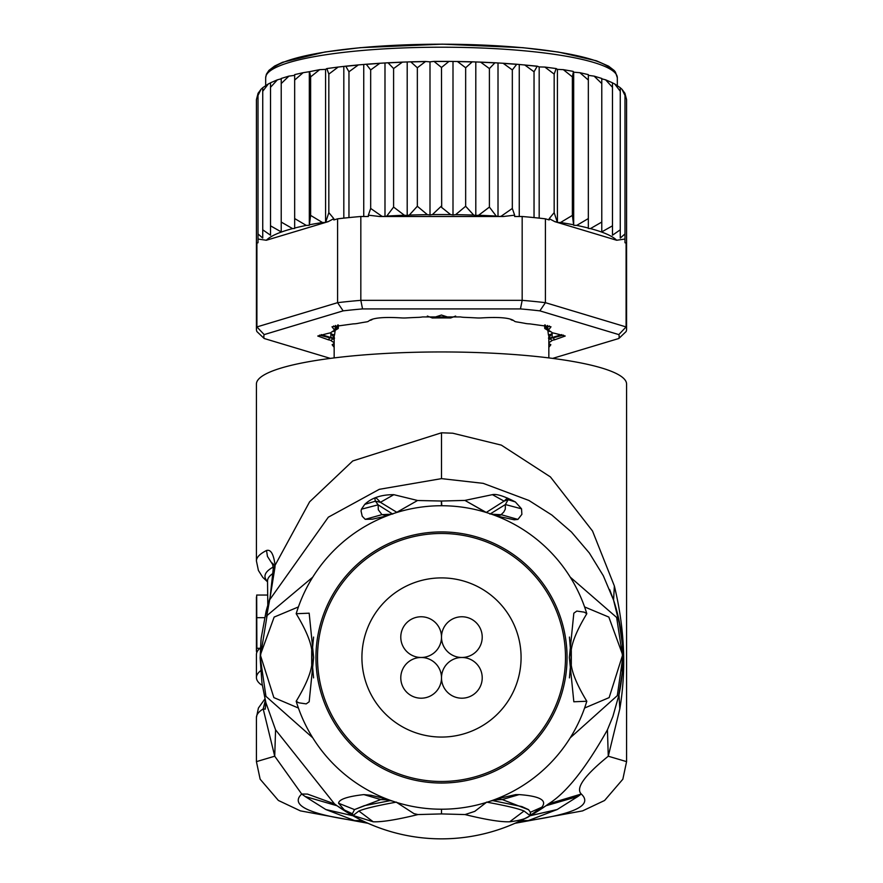 <?xml version="1.0" encoding="UTF-8"?>
<svg xmlns="http://www.w3.org/2000/svg" width="883" height="883" viewBox="0 0 883 883"><rect width="100%" height="100%" fill="white"/><g stroke="black" fill="none" stroke-linecap="round" stroke-linejoin="round"><path stroke-width="1.32" d="M441.5 637.118A20.353 20.353 0 0 0 421.147 616.764A20.353 20.353 0 0 0 400.783 637.118A20.353 20.353 0 0 0 421.147 657.482A20.353 20.353 0 0 0 441.5 637.118A20.353 20.353 0 0 0 461.853 657.482A20.353 20.353 0 0 0 482.217 637.118A20.353 20.353 0 0 0 461.853 616.764A20.353 20.353 0 0 0 441.5 637.118M421.147 657.482A20.353 20.353 0 0 0 400.783 677.835A20.353 20.353 0 0 0 421.147 698.199A20.353 20.353 0 0 0 441.5 677.835A20.353 20.353 0 0 0 421.147 657.482M482.217 677.835A20.353 20.353 0 0 0 461.853 657.482A20.353 20.353 0 0 0 441.5 677.835A20.353 20.353 0 0 0 461.853 698.199A20.353 20.353 0 0 0 482.217 677.835M521.08 657.482A79.58 79.58 0 0 0 441.5 577.901A79.58 79.58 0 0 0 361.92 657.482A79.58 79.58 0 0 0 441.5 737.062A79.58 79.58 0 0 0 521.08 657.482M427.361 316.059L432.339 317.99L441.5 315.021M432.339 317.979A107.34 18.642 0 0 1 441.5 317.913A107.34 18.642 180 0 1 450.661 317.979L455.639 316.059M334.547 338.145L330.606 332.759M334.16 357.902L334.16 336.555A107.34 18.642 0 0 1 334.547 334.966L335.176 330.408M331.699 334.127L334.547 334.966M441.5 315.065L450.661 317.979M547.824 330.408L548.453 334.977L551.301 334.127L552.394 332.759M548.84 357.902L548.84 336.555A107.34 18.642 180 0 0 548.453 334.966M551.301 334.127L548.453 338.145M330.33 358.388L264.183 338.498L256.909 331.589A185.077 32.141 0 0 1 256.423 329.26L256.423 99.613L258.013 93.598L258.013 242.759L256.909 243.09L256.909 326.931L264.183 334.602L343.134 310.86A177.671 30.85 0 0 1 362.549 308.918L520.451 308.918A177.671 30.85 0 0 1 539.866 310.86L618.817 334.602A177.671 30.85 0 0 1 618.817 338.498L626.091 331.589A185.077 32.141 180 0 0 626.577 329.26A185.077 32.141 180 0 0 626.091 326.931L626.091 243.09A185.077 32.141 0 0 1 626.577 245.419L626.577 329.26M497.957 216.501L496.235 216.07L489.403 207.086L478.619 215.253L475.805 215.474L473.696 215.077L465.661 206.269L455.617 214.668L453.001 214.955L450.617 214.613L441.677 207.45L441.5 67.472L448.994 61.391L457.416 61.49L465.661 67.748L472.25 61.832L480.584 62.119L489.403 68.565L494.955 62.781L503.122 63.267L512.328 69.923L516.754 64.249L537.261 66.181L534.038 71.777L534.038 217.593A185.077 32.141 180 0 0 522.173 216.501L514.634 216.501L514.634 215.176L503.332 216.501L379.668 216.501L368.366 215.176L368.366 216.501L360.827 216.501L360.827 300.341L362.549 308.918M441.5 67.472L434.006 61.391L429.999 61.854L429.999 214.955L432.383 214.613L441.5 205.993M514.381 321.125L514.458 321.213C510.948 317.902 499.977 316.798 481.533 317.913A7.406 1.28 0 0 1 478.983 317.99A7.406 1.28 0 0 1 476.677 317.924A112.892 19.603 0 0 0 464.668 317.361A7.406 1.28 0 0 1 460.507 316.931L422.493 316.931A7.406 1.28 0 0 1 418.332 317.361A112.892 19.603 0 0 0 406.323 317.924A7.406 1.28 0 0 1 404.017 317.99A7.406 1.28 0 0 1 401.467 317.913C383.211 316.787 372.24 317.88 368.542 321.213A7.406 1.28 0 0 1 368.531 321.213A7.406 1.28 0 0 1 366.191 321.942A112.892 19.603 0 0 0 357.394 323.476A7.406 1.28 0 0 1 353.156 323.884L332.008 326.798L334.138 329.602A7.406 1.28 0 0 1 334.48 330.264A7.406 1.28 0 0 1 334.227 330.441A112.892 19.603 0 0 0 331.004 332.527A7.406 1.28 0 0 1 328.509 333.255L317.77 336.026L328.509 339.856A7.406 1.28 0 0 1 331.004 340.573L332.825 338.686A111.048 19.283 180 0 0 334.16 339.668M256.423 329.26A185.077 32.141 0 0 1 256.909 326.931L337.582 302.67L343.134 310.86M256.423 245.419A185.077 32.141 0 0 1 256.909 243.09M534.038 217.593A185.077 32.141 180 0 1 545.418 218.829L545.418 302.67A185.077 32.141 180 0 0 522.173 300.341L520.451 308.918M618.817 334.602L626.091 326.931L545.418 302.67L539.866 310.86M429.999 214.955L427.383 214.668L417.339 206.269L409.304 215.077L407.195 215.474L404.381 215.253L393.597 207.086L393.597 68.565L388.045 62.781L379.878 63.267L370.672 69.923L366.246 64.249L358.332 64.923L348.962 71.777L348.962 217.593A185.077 32.141 0 0 0 337.582 218.829L337.582 302.67A185.077 32.141 0 0 1 360.827 300.341L522.173 300.341L522.173 216.501M264.183 338.498A177.671 30.85 0 0 1 264.183 334.602M618.817 338.498L552.67 358.388M334.16 347.328L332.14 344.745L334.138 343.498A7.406 1.28 0 0 1 334.138 343.498M334.16 342.626A112.892 19.603 0 0 1 331.004 340.573M548.84 342.626A112.892 19.603 0 0 0 551.996 340.573A7.406 1.28 0 0 1 554.491 339.856L565.219 336.026L554.491 333.255A7.406 1.28 0 0 1 551.996 332.527A112.892 19.603 0 0 0 548.773 330.441A7.406 1.28 0 0 1 548.52 330.264A7.406 1.28 0 0 1 548.862 329.602L550.992 326.798L529.844 323.884A7.406 1.28 0 0 1 525.606 323.476A112.892 19.603 0 0 0 516.809 321.942A7.406 1.28 0 0 1 514.469 321.213A7.406 1.28 0 0 1 514.458 321.213L514.469 321.213M548.862 343.498A7.406 1.28 0 0 1 548.84 343.498L550.86 344.756L548.84 347.328M348.962 217.593A185.077 32.141 0 0 1 360.827 216.501M626.091 243.09L624.987 242.759L624.987 239.039L616.665 240.253L554.833 221.655L549.182 218.642L554.171 212.637L557.372 222.428M334.16 344.679L333.52 343.807M332.825 338.686A9.249 1.611 180 0 0 329.69 337.781L319.514 335.121M334.591 330.087L335.981 328.719A9.249 1.611 180 0 0 336.302 328.498A9.249 1.611 180 0 0 335.882 327.67L333.586 325.959M549.414 325.959L547.118 327.67A9.249 1.611 180 0 0 546.698 328.498A9.249 1.611 180 0 0 547.019 328.719L548.409 330.087M563.486 335.121L553.31 337.781A9.249 1.611 180 0 0 550.175 338.686A111.048 19.283 180 0 1 548.84 339.668M549.48 343.818L548.84 344.679M579.888 72.693L588.332 74.613L588.332 80.044L579.888 72.704L573.685 72.185L573.685 225.286L572.372 215.408L560.517 222.516L557.515 222.472M545.418 218.829L549.182 219.955L549.182 218.642M514.634 215.176L512.328 208.443L500.981 216.346L498.266 216.501M393.597 207.086L386.765 216.07L385.043 216.501M370.672 69.923L370.672 208.443L382.019 216.346L384.734 216.501M370.672 208.443L368.366 215.176M328.167 221.655L325.628 222.428L328.829 212.637L333.818 218.642L328.167 221.655A177.671 30.85 180 0 0 326.246 221.942M337.582 218.829L333.818 219.955L333.818 218.642M325.628 222.428L266.335 240.253L258.013 239.039L258.013 233.94L262.737 238.068L262.737 229.812L270.518 235.209L270.518 225.827L281.224 231.898L281.224 222.063L292.56 228.598L294.668 228.454L294.668 218.565L306.28 225.408L309.315 225.286L310.628 215.408L322.483 222.516L325.485 222.472M306.28 225.408A177.671 30.85 180 0 0 294.668 228.046L294.668 75.353L288.907 76.126L281.224 83.543L281.224 78.83L277.394 79.823L270.518 87.307L270.518 225.827M281.224 231.898L281.224 78.83M281.224 83.543L281.224 222.063M270.518 87.307L270.518 82.781L277.383 79.823M270.518 235.209L270.518 82.903L268.3 83.951L262.737 91.291L262.737 229.812M262.737 91.291L262.737 87.704L261.059 89.249L258.013 95.419L258.013 233.94M262.737 238.068L262.737 87.759M258.013 95.419L258.013 93.598M626.577 245.419L626.577 99.613L624.987 93.598L624.987 239.039L624.987 95.419L621.941 89.249L620.263 87.759L620.263 238.068L620.263 91.291L614.7 83.951L612.482 82.903L612.482 235.209L612.482 87.307L605.606 79.823L601.776 78.83L601.776 222.063L601.776 83.543L594.093 76.126L588.332 75.353L588.332 218.565L576.72 225.408L573.685 225.286M624.987 233.94L620.263 238.068M620.263 87.759L620.263 91.291M620.263 229.812L612.482 235.209M612.482 82.903L612.482 87.307M612.482 225.827L601.776 231.898L601.776 222.063L590.44 228.598L588.332 228.454L588.332 80.044M601.776 78.83L601.776 83.543M510.396 319.127L510.816 319.491A11.104 1.932 180 0 0 513.509 320.463M547.592 325.452L545.385 327.56A11.104 1.932 180 0 0 544.701 328.222A11.104 1.932 180 0 0 545.253 328.818A109.194 18.962 180 0 1 548.365 330.838A11.104 1.932 180 0 0 550.904 331.721M561.776 334.602L552.118 337.538A11.104 1.932 180 0 0 548.84 338.332M334.16 338.332A11.104 1.932 180 0 0 330.882 337.538L321.224 334.602M332.096 331.721A11.104 1.932 180 0 0 334.635 330.838A109.194 18.962 180 0 1 337.748 328.818A11.104 1.932 180 0 0 338.299 328.222A11.104 1.932 180 0 0 337.615 327.56L335.408 325.452M369.491 320.463A11.104 1.932 180 0 0 372.185 319.491L372.604 319.127M573.685 72.185L573.144 71.368L563.354 69.658L557.427 69.371L557.427 222.439M573.42 71.655L572.372 76.887L563.354 69.669M572.372 215.408L572.372 76.887M557.427 69.371L556.158 68.576L554.171 74.117L554.171 212.637M539.182 218.123L539.182 66.931L544.855 67.064L554.171 74.117M539.182 66.931L537.261 66.181M534.038 71.777L524.668 64.923M519.259 216.501L519.259 64.934M512.328 208.443L512.328 69.923M498.012 63.41L498.012 216.501M489.403 207.086L489.403 68.565M475.805 62.373L475.805 215.474M465.661 206.269L465.661 67.748M453.001 61.854L453.001 214.955M417.339 206.269L417.339 67.748L410.75 61.832L402.416 62.119L393.597 68.565M407.195 215.474L407.195 62.373M417.339 67.748L425.584 61.49L429.999 61.854M384.988 216.501L384.988 63.41M363.741 216.501L363.741 64.934M348.962 71.777L345.739 66.181L338.145 67.064L328.829 74.117L326.842 68.576L325.573 69.371L319.646 69.669L310.628 76.887L309.58 71.655L303.112 72.704L294.668 80.044L294.668 218.565M343.818 218.123L343.818 66.931M325.573 222.439L325.573 69.371M328.829 74.117L328.829 212.637M319.646 69.658L309.58 71.655M309.315 225.286L309.315 72.185M310.628 215.408L310.628 76.887M294.668 80.044L294.668 74.945M265.684 85.53L265.684 77.737A175.816 30.53 180 0 1 441.047 47.207A175.816 30.53 180 0 1 617.316 77.583A175.816 30.53 180 0 1 617.316 77.737L617.316 85.53M607.427 729.833L607.427 729.833C585.782 768.353 566.146 793.033 548.52 803.872L581.29 794.016C575.396 788.221 584.391 775.616 608.277 756.212L607.427 729.833L612.901 716.411L618.972 694.877A181.368 181.368 -0 0 0 613.564 600.109L603.321 575.76L589.336 553.001L571.444 532.019L551.853 515.043L528.917 500.462L483.178 483.343L441.5 478.63L379.293 489.325L328.333 517.184L269.436 600.109A181.368 181.368 -0 0 0 266.092 611.345L261.147 638.365L260.143 658.001L260.971 640.12M618.553 696.819L622.228 672.703L622.482 645.55M548.52 803.872L545.948 805.76L577.923 796.466L581.29 794.016C592.935 804.965 575.241 813.839 528.2 820.638L557.195 809.523L577.923 796.466M275.573 729.833L265.761 702.272L265.209 709.204L263.189 708.928L274.723 756.212L275.573 729.833L334.48 803.872L337.052 805.76A181.368 181.368 -0 0 0 545.948 805.76L530.076 815.749L557.195 809.523M386.721 799.005L371.235 795.307L363.873 794.601C347.394 796.477 338.951 799.358 338.553 803.232L344.337 809.965L352.692 815.384L373.2 821.786C381.931 822.139 396.853 819.733 417.957 814.567L441.5 813.916L465.043 814.567C486.058 819.733 500.937 822.128 509.701 821.775C520.374 820.528 527.239 818.398 530.297 815.395L541.831 807.205L530.418 812.261L528.464 809.601L521.897 806.598L492.78 800.627M496.235 799.027L515.683 794.612L519.127 794.601C539.866 796.124 547.427 800.329 541.831 807.205M570.275 737.78L617.305 695.638L622.758 657.482L616.643 617.46L570.275 577.173M312.725 577.173L267.108 615.473L260.242 657.482L265.949 696.345L312.725 737.78M266.191 704.192L261.986 683.188L260.143 658.001M265.761 702.272L261.986 683.188M334.48 803.872L307.505 794.093L301.71 794.016L305.076 796.466L337.052 805.76L352.924 815.749A181.368 181.368 -0 0 0 530.076 815.749L530.076 815.749M571.301 650.572L571.312 664.413M569.436 637.062L571.047 656.444M571.036 659.281L569.436 677.879M584.59 606.93L608.829 617.074L622.658 654.877L609.149 697.603L584.59 708.034M571.047 657.482L570.981 661.544C571.146 670.837 576.422 684.071 586.809 701.245A151.766 151.766 180 0 1 296.191 701.245C306.578 684.071 311.854 670.837 312.008 661.544L312.019 653.409C311.854 644.115 306.578 630.881 296.191 613.707A151.766 151.766 180 0 1 586.809 613.707C576.422 630.881 571.146 644.115 570.992 653.409L571.047 657.482M586.809 701.245L573.829 701.775L569.358 657.482L573.829 613.188L576.809 611.069L584.281 612.162L586.809 613.718M441.5 781.477A123.995 123.995 -0 0 0 565.495 657.482A123.995 123.995 -0 0 0 441.5 533.475A123.995 123.995 -0 0 0 317.505 657.482A123.995 123.995 -0 0 0 441.5 781.477M296.191 613.718L309.171 613.188L313.642 657.482L309.171 701.775L306.191 703.883L298.719 702.791L296.191 701.245M313.564 677.89L311.964 659.711M312.008 653.773L313.564 637.073M311.688 664.413L311.688 650.55M298.41 708.034L273.862 697.603L260.342 654.987L274.16 617.074L298.41 606.93M386.125 799.821L380.716 799.557L383.045 799.292M383.365 799.303L392.218 801.013M390.231 800.627L364.282 805.682L354.502 809.59L380.716 799.557L363.873 794.601M338.553 803.232L354.502 809.59L352.394 813.751L352.99 815.484L352.394 813.751L344.337 809.965M373.2 821.786L358.862 811.024L353.057 815.528L358.862 811.024C364.668 808.574 377.184 805.605 396.434 802.117M486.566 802.117C505.705 805.605 518.2 808.563 524.049 811.002L529.943 815.528L530.418 812.261M530.617 813.662L529.943 815.528L524.049 811.002L509.701 821.775M496.875 799.821L502.284 799.557L528.707 809.799M499.966 799.292L502.284 799.557L519.127 794.601M269.834 598.464L268.476 603.067L270.077 597.581L274.966 567.327L273.255 568.773L270.077 597.581L266.545 616.952M267.792 605.296L267.527 580.926A173.973 30.21 180 0 1 273.145 573.321M260.64 670.716A185.077 32.141 180 0 0 256.423 677.526A185.077 32.141 180 0 0 261.213 684.789L262.229 684.789M260.386 647.945A185.077 32.141 180 0 0 256.423 654.557L256.423 677.526M256.787 652.559A185.077 32.141 0 0 1 256.423 650.55A185.077 32.141 0 0 1 256.876 648.299L256.677 595.054L267.527 595.043M256.876 648.299L259.966 648.299M268.796 602.085L269.481 599.987M352.924 815.749L325.805 809.523L354.8 820.638L366.478 822.603M305.076 796.466L325.805 809.523M361.975 820.484L354.8 820.638C307.759 813.839 290.066 804.965 301.71 794.016L274.723 756.212L256.423 761.632L260.143 779.192L278.388 800.462L300.386 810.87L368.023 823.298M521.025 820.484L528.2 820.638L516.522 822.614M273.443 568.277L275.077 565.308L274.966 567.327M264.944 698.883L258.41 708.045L256.423 717.537A185.077 32.141 180 0 1 263.189 708.928L265.308 700.462M265.209 709.204L265.926 702.967M441.798 505.716L441.5 501.036L417.67 500.506L393.829 494.679C381.357 494.601 371.666 497.824 364.756 504.359L361.434 509.182L361.059 511.047L362.218 516.224L365.209 519.336L372.427 519.182L387.008 515.838M396.169 512.648L417.571 500.484L396.312 512.604M396.975 512.394L380.407 502.306L393.829 494.679M364.756 504.359L375.441 501.158C373.984 496.412 375.639 496.798 380.407 502.306L375.441 501.158L378.123 504.844L392.725 514.094M361.434 509.182L378.123 504.844L378.321 509.8L381.964 514.646L390.407 514.237M365.209 519.336L381.964 514.646L384.723 515.231M498.42 515.286L500.683 515.076L503.718 512.107L505.286 509.193L505.374 504.546L508.133 499.701L504.072 501.147L486.235 512.46M489.944 514.094L505.374 504.546L521.533 508.818L515.374 501.952C504.204 496.147 496.555 493.718 492.427 494.657L465.01 500.385M485.838 512.339L464.933 500.407L486.356 512.504M515.374 501.952L508.133 499.701L507.416 498.023L504.072 501.147L492.427 494.657M441.334 501.036L441.445 505.716M492.559 514.259L501.246 514.712L517.913 519.414L521.875 514.359L521.533 508.818M496.114 515.882L514.248 519.789L517.913 519.414M464.911 500.418L441.5 501.036M622.36 643.917L620.495 628.232L613.564 600.109L618.442 617.625L622.36 643.917M272.957 564.999L267.461 556.422L266.523 550.495C270.816 549.193 273.675 554.127 275.077 565.308L309.602 501.842L352.747 460.959L441.5 432.791L441.5 478.63M618.983 694.855L619.811 708.883L608.277 756.212L626.577 761.632L622.846 779.214L604.59 800.484L582.57 810.892L514.977 823.298M619.811 708.883C626.444 669.446 624.634 628.486 614.369 585.992L613.564 600.109L609.667 589.59M614.369 585.992L592.526 531.014L550.418 476.919L501.356 445.131L452.747 433.211L441.5 432.791M266.523 550.495A185.077 32.141 180 0 0 256.423 560.959L256.423 384.083A185.077 32.141 0 0 1 441.5 351.953A185.077 32.141 0 0 1 626.577 384.083L626.577 761.632M417.957 814.567L413.928 813.607L396.765 802.492M450.617 214.613A177.671 30.85 180 0 0 441.666 214.569A177.671 30.85 180 0 0 432.383 214.613M328.509 339.856L329.69 337.781M334.138 329.602L335.882 327.67M548.862 329.602L547.118 327.67M554.491 339.856L553.31 337.781M551.996 340.573L550.175 338.686M573.42 224.757A177.671 30.85 180 0 0 560.517 222.516M556.754 221.942A177.671 30.85 180 0 0 554.833 221.655M503.332 216.501A177.671 30.85 180 0 0 500.981 216.346M496.235 216.07A177.671 30.85 180 0 0 478.619 215.253M473.696 215.077A177.671 30.85 180 0 0 455.617 214.668M427.383 214.668A177.671 30.85 180 0 0 409.304 215.077M404.381 215.253A177.671 30.85 180 0 0 386.765 216.07M382.019 216.346A177.671 30.85 180 0 0 379.668 216.501M322.483 222.516A177.671 30.85 180 0 0 309.58 224.757M292.56 228.598A177.671 30.85 180 0 0 266.335 240.253M616.665 240.253A177.671 30.85 180 0 0 590.44 228.598M588.332 228.046A177.671 30.85 180 0 0 576.72 225.408M526.908 65.265A177.671 30.85 0 0 1 536.467 66.247M505.164 63.521A177.671 30.85 0 0 1 515.749 64.293M482.438 62.296A177.671 30.85 0 0 1 493.774 62.836M459.094 61.622A177.671 30.85 0 0 1 470.893 61.898M435.529 61.49A177.671 30.85 0 0 1 447.471 61.49M412.107 61.898A177.671 30.85 0 0 1 423.906 61.622M389.226 62.836A177.671 30.85 0 0 1 400.562 62.296M367.251 64.293A177.671 30.85 0 0 1 377.836 63.521M346.533 66.247A177.671 30.85 0 0 1 356.092 65.265M330.882 333.542L330.882 337.538M337.615 325.032L337.615 327.56M545.385 325.032L545.385 327.56M552.118 333.542L552.118 337.538M270.573 70.585A172.119 29.89 0 0 1 441.5 44.205A172.119 29.89 0 0 1 612.427 70.585M443.321 783.022A125.563 125.563 -0 0 0 567.052 656.566A125.563 125.563 -0 0 0 439.679 531.93A125.563 125.563 -0 0 0 315.948 658.387A125.563 125.563 -0 0 0 443.321 783.022M260.342 654.987L260.286 653.873M441.5 813.916L441.5 809.236M267.019 613.917L266.092 611.345M256.876 617.681L264.547 617.681M486.235 802.492L474.767 811.367L465.043 814.567M622.714 653.729L622.658 654.877M267.527 581.522A176.534 30.651 0 0 1 273.2 567.074M334.16 337.748L330.474 332.803M548.84 337.748L552.526 332.803M265.684 77.737L266.368 74.26L268.929 70.397L274.591 66.059L282.538 62.285L324.9 52.009L360.319 47.671L442.306 44.15L522.979 47.693L558.376 52.053L596.433 60.795L608.575 66.159L614.115 70.441L615.44 72.075L617.316 77.737M334.48 330.264L336.302 328.498M548.52 330.264L546.698 328.498M544.855 67.053L556.158 68.565M503.122 63.256L516.754 64.238M480.584 62.108L494.955 62.77M457.416 61.479L472.25 61.821M434.006 61.38L448.994 61.38M425.584 61.479L410.75 61.821M402.416 62.108L388.045 62.77M379.878 63.256L366.246 64.238M358.332 64.912L345.739 66.181M338.145 67.053L326.842 68.565M303.112 72.693L294.668 74.613M258.013 93.366L261.059 89.249M262.737 87.704L268.3 83.951M281.224 78.455L288.896 76.115M594.104 76.115L601.776 78.455M605.617 79.823L612.482 82.792M614.7 83.951L620.263 87.704M621.941 89.249L624.987 93.366M338.299 328.222L338.299 324.933M544.701 324.933L544.701 328.222M311.997 660.892L311.953 657.725M311.953 657.228L311.997 653.861M256.423 597.018L256.423 650.55M490.771 801.013L499.612 799.303M274.481 565.694L272.505 563.133L273.255 568.773M260.242 656.731L260.132 657.482M384.944 515.219L392.538 513.829M498.211 515.275L490.628 513.884M256.423 560.959L258.41 570.462L262.814 577.394L267.527 581.842M622.846 660.616L622.857 659.568M256.423 717.537L256.423 761.632"/></g></svg>
